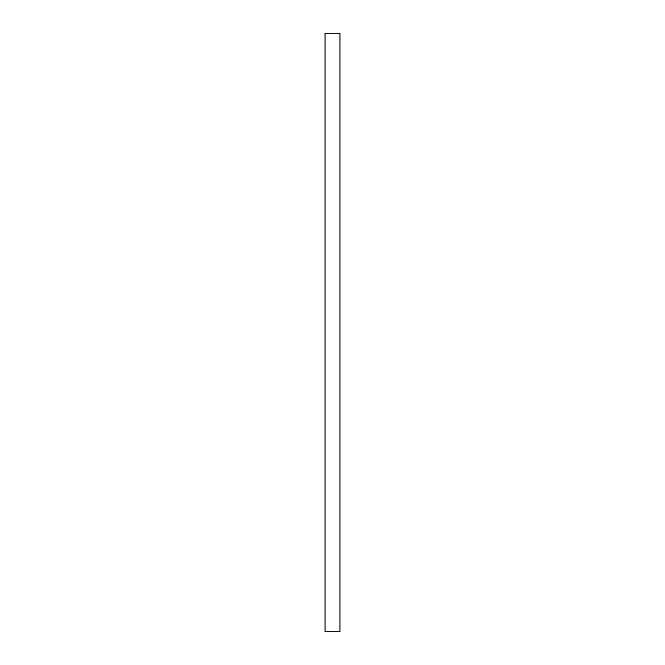 <?xml version="1.0" encoding="UTF-8"?>
<svg xmlns="http://www.w3.org/2000/svg" width="665" height="665" viewBox="0 0 665 665"><rect width="100%" height="100%" fill="white"/><g stroke="black" fill="none" stroke-linecap="round" stroke-linejoin="round"><path stroke-width="1" d="M339.981 631.75L339.981 33.25L325.019 33.25L325.019 631.75L339.981 631.75"/></g></svg>
